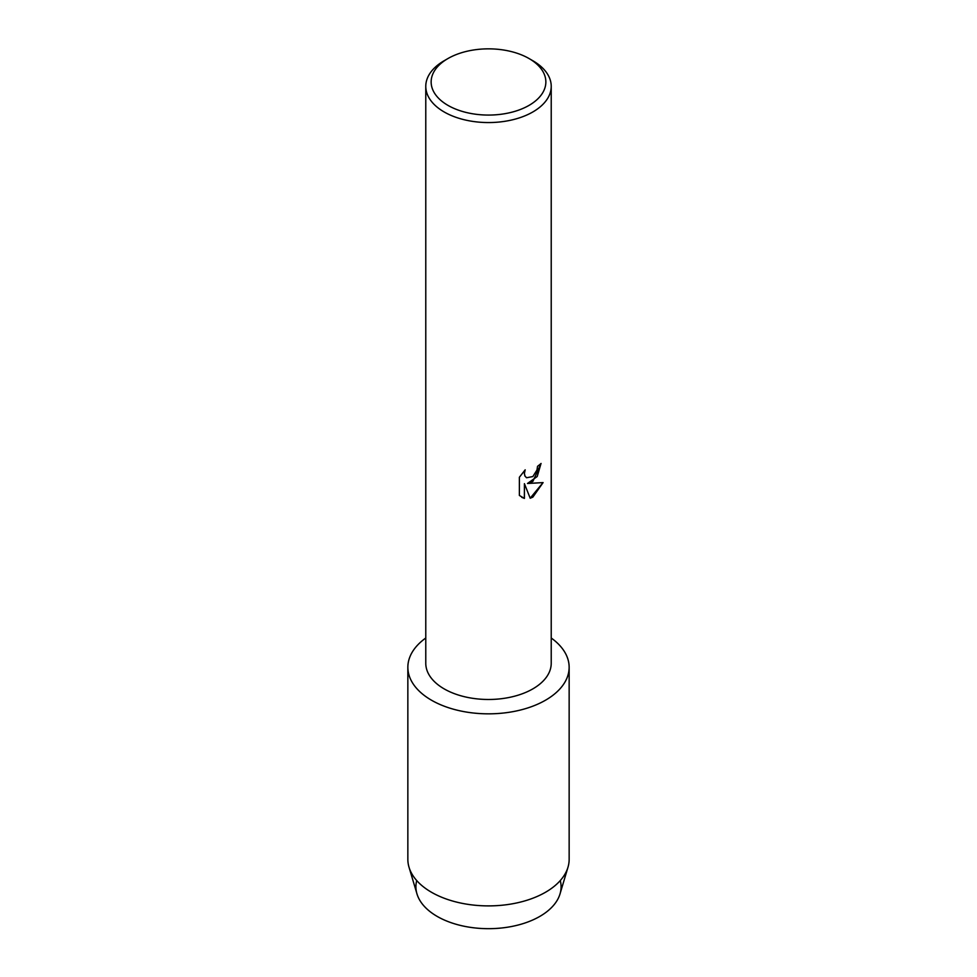 <?xml version="1.0" encoding="UTF-8"?>
<svg xmlns="http://www.w3.org/2000/svg" width="977" height="977" viewBox="0 0 977 977"><rect width="100%" height="100%" fill="white"/><g stroke="black" fill="none" stroke-linecap="round" stroke-linejoin="round"><path stroke-width="1.47" d="M560.285 880.558A72.579 41.901 180 0 1 539.829 916.402A72.579 41.901 180 0 1 455.819 924.193A72.579 41.901 180 0 1 416.715 880.558M529.058 58.547L532.856 60.745A62.723 36.21 180 0 1 551.223 86.355L551.223 663.261A62.723 36.21 180 0 1 532.856 688.87A62.723 36.21 180 0 1 464.49 696.723A62.723 36.21 180 0 1 425.777 663.261L425.777 86.355A62.723 36.21 180 0 1 444.144 60.745L447.942 58.547A57.35 33.108 180 0 1 529.058 58.547A57.35 33.108 180 0 1 529.058 105.369A57.35 33.108 180 0 1 447.942 105.369A57.35 33.108 180 0 1 447.942 58.547L444.144 60.745M545.52 700.204A80.651 46.566 180 0 1 434.57 701.901A80.651 46.566 180 0 1 425.777 638.018A80.651 46.566 180 0 0 407.849 667.279A80.651 46.566 180 0 0 457.639 710.291A80.651 46.566 180 0 0 545.52 700.204A80.651 46.566 180 0 0 551.223 638.018A80.651 46.566 180 0 1 569.151 667.279A80.651 46.566 180 0 1 545.52 700.204M532.856 481.441L527.482 483.493L543.102 482.589L532.856 497.122L530.206 498.246L524.417 483.676L524.417 498.417L519.373 495.449L519.373 477.264L525.186 469.839L524.405 473.454L524.967 476.043L526.554 477.753L532.856 476.556L536.959 470.047L537.558 466.285A62.723 36.21 0 0 0 541.075 463.464L532.856 481.441M551.223 86.355A62.723 36.21 180 0 1 532.856 111.952A62.723 36.21 180 0 1 464.49 119.805A62.723 36.21 180 0 1 425.777 86.355M541.014 463.525L537.203 476.52L527.482 483.493M526.493 477.716L524.905 476.007L524.344 473.418L525.052 469.974M521.718 497.317L524.356 498.38L524.417 483.676M530.181 498.197L543.017 482.614M569.151 667.279L569.151 859.333A80.651 46.566 180 0 1 567.979 867.234L560.029 893.882A72.579 41.901 180 0 1 539.829 916.402A72.579 41.901 180 0 1 466.53 926.709A72.579 41.901 180 0 1 416.971 893.882L409.021 867.234A80.651 46.566 180 0 1 407.849 859.333L407.849 667.279M567.979 867.234A80.651 46.566 180 0 1 545.52 892.257A80.651 46.566 180 0 1 464.099 903.713A80.651 46.566 180 0 1 409.021 867.234"/></g></svg>
